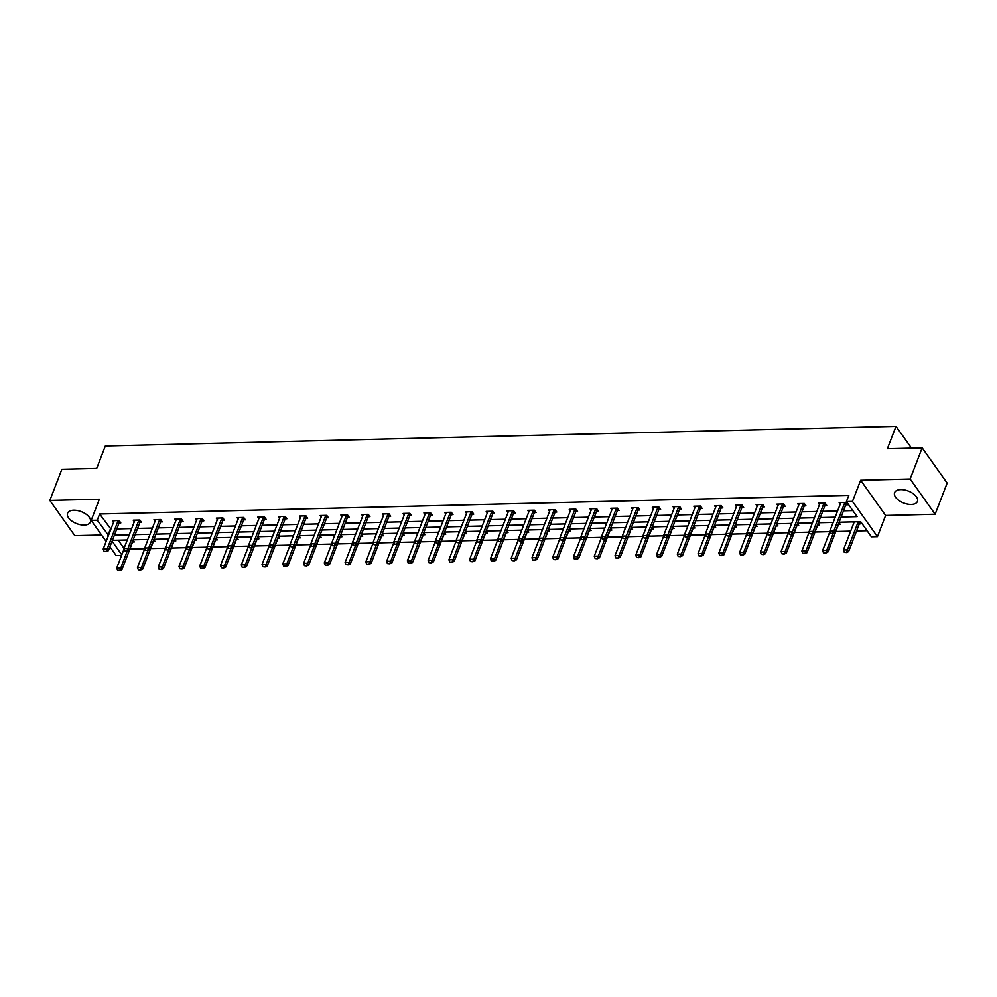 <?xml version="1.0" encoding="UTF-8"?>
<svg xmlns="http://www.w3.org/2000/svg" width="997" height="997" viewBox="0 0 997 997"><rect width="100%" height="100%" fill="white"/><g stroke="black" fill="none" stroke-linecap="round" stroke-linejoin="round"><path stroke-width="1.5" d="M73.716 510.202A12.226 6.418 21.1 0 1 86.029 514.165A12.226 6.418 21.1 0 1 90.391 522.029A12.226 6.418 21.1 0 1 84.246 525.058A12.226 6.418 21.1 0 1 71.921 521.095A12.226 6.418 21.1 0 1 67.572 513.231A12.226 6.418 21.1 0 1 73.716 510.202M900.74 489.602A12.226 6.418 21.1 0 1 913.065 493.565A12.226 6.418 21.1 0 1 917.414 501.429A12.226 6.418 21.1 0 1 911.27 504.457A12.226 6.418 21.1 0 1 898.958 500.494A12.226 6.418 21.1 0 1 894.596 492.63A12.226 6.418 21.1 0 1 900.74 489.602M106.143 541.446L91.188 520.372L99.364 499.198L49.85 500.432L61.864 469.3L96.672 468.44L105.321 446.02L896.016 426.317L887.367 448.737L922.175 447.877L947.15 483.084L935.136 514.228L910.161 479.009L860.648 480.242L852.472 501.416L877.46 536.635L871.403 536.785L860.698 521.693L839.088 522.229M922.175 447.877L910.161 479.009M49.85 500.432L74.825 535.651L101.557 534.99M860.648 480.242L885.623 515.461L935.136 514.228M885.623 515.461L877.46 536.635M129.872 549.085L144.752 548.711M150.634 548.562L165.514 548.2M171.397 548.051L186.277 547.677M192.159 547.527L207.04 547.166M212.922 547.017L227.802 546.643M233.684 546.493L248.565 546.132M254.447 545.982L269.327 545.608M275.209 545.459L290.09 545.097M295.972 544.948L310.852 544.574M316.734 544.424L331.615 544.063M337.497 543.913L352.365 543.539M358.259 543.39L373.127 543.029M379.022 542.879L393.89 542.505M399.785 542.356L414.652 541.994M420.547 541.845L435.415 541.471M441.31 541.321L456.177 540.96M462.072 540.81L476.94 540.436M482.835 540.287L497.702 539.925M503.597 539.776L518.465 539.402M524.36 539.252L539.227 538.891M545.122 538.741L559.99 538.368M565.885 538.218L580.753 537.857M586.647 537.707L601.515 537.333M607.41 537.184L622.278 536.822M628.172 536.673L643.04 536.299M648.935 536.149L663.803 535.788M669.697 535.638L684.565 535.264M690.46 535.115L705.328 534.753M711.222 534.604L726.09 534.23M731.985 534.08L746.853 533.719M752.747 533.569L767.615 533.196M773.51 533.046L788.378 532.685M794.273 532.535L809.14 532.161M815.035 532.012L829.903 531.65M835.798 531.501L850.665 531.127M856.56 530.977L867.103 530.716M121.584 555.454L116.175 555.591L109.919 546.78M911.495 448.139L896.016 426.317M139.904 522.44L141.562 522.403L139.879 520.023L133.224 520.185L134.321 521.718M181.429 521.406L183.087 521.369L181.404 518.988L174.749 519.15L175.846 520.683M222.954 520.372L224.612 520.334L222.929 517.954L216.274 518.116L217.358 519.649M264.479 519.337L266.137 519.3L264.454 516.92L257.799 517.082L258.884 518.614M306.004 518.303L307.662 518.266L305.979 515.885L299.324 516.047L300.409 517.58M347.529 517.269L349.187 517.231L347.504 514.851L340.849 515.013L341.934 516.546M389.054 516.234L390.712 516.197L389.029 513.816L382.374 513.978L383.459 515.511M430.579 515.2L432.237 515.162L430.554 512.782L423.899 512.944L424.984 514.477M472.104 514.165L473.762 514.128L472.08 511.748L465.425 511.91L466.509 513.443M513.629 513.131L515.287 513.094L513.605 510.713L506.95 510.875L508.034 512.408M555.155 512.097L556.812 512.059L555.13 509.679L548.475 509.841L549.559 511.374M596.68 511.062L598.337 511.025L596.655 508.644L590 508.806L591.084 510.339M638.205 510.028L639.862 509.99L638.18 507.61L631.525 507.772L632.609 509.305M679.73 508.993L681.387 508.956L679.705 506.576L673.05 506.738L674.134 508.271M721.255 507.959L722.912 507.922L721.23 505.541L714.575 505.703L715.659 507.236M762.78 506.925L764.437 506.887L762.755 504.507L756.1 504.669L757.184 506.202M804.305 505.89L805.962 505.853L804.28 503.473L797.625 503.635L798.709 505.167M845.83 504.856L847.487 504.818L845.805 502.438L839.15 502.6L840.234 504.133M841.082 517.044L857.121 516.645L846.416 501.566L848.821 495.335L99.65 514.003L110.916 529.071M116.799 528.921L131.679 528.547M137.561 528.41L152.441 528.036M158.324 527.887L173.204 527.513M179.086 527.376L193.966 527.002M199.849 526.852L214.729 526.478M220.611 526.341L235.491 525.967M241.374 525.818L256.254 525.444M262.136 525.307L277.016 524.933M282.899 524.783L297.779 524.41M303.661 524.272L318.541 523.899M324.424 523.749L339.304 523.375M345.186 523.238L360.067 522.864M365.949 522.715L380.829 522.341M386.711 522.204L401.592 521.83M407.474 521.68L422.354 521.306M428.236 521.169L443.117 520.795M448.999 520.646L463.879 520.272M469.761 520.135L484.642 519.761M490.524 519.611L505.404 519.238M511.287 519.101L526.167 518.727M532.049 518.577L546.929 518.203M552.812 518.066L567.692 517.692M573.574 517.543L588.454 517.169M594.337 517.032L609.217 516.658M615.099 516.508L629.979 516.134M635.862 515.997L650.742 515.623M656.624 515.474L671.504 515.113M677.387 514.963L692.267 514.589M698.149 514.44L713.029 514.078M718.912 513.929L733.792 513.555M739.674 513.405L754.555 513.044M760.437 512.894L775.317 512.52M781.199 512.371L796.08 512.009M801.962 511.86L816.842 511.486M822.724 511.336L837.592 510.975M843.487 510.825L852.821 510.589M825.067 505.367L826.725 505.329L825.042 502.949L818.387 503.111L819.472 504.656M783.542 506.401L785.2 506.364L783.517 503.983L776.862 504.146L777.947 505.691M742.017 507.436L743.675 507.398L741.992 505.018L735.337 505.18L736.422 506.725M700.492 508.47L702.15 508.433L700.467 506.052L693.812 506.214L694.897 507.76M658.967 509.504L660.625 509.467L658.942 507.087L652.287 507.249L653.371 508.794M617.442 510.539L619.1 510.501L617.417 508.121L610.762 508.283L611.846 509.828M575.917 511.573L577.575 511.536L575.892 509.155L569.237 509.317L570.321 510.863M534.392 512.608L536.05 512.57L534.367 510.19L527.712 510.352L528.796 511.897M492.867 513.642L494.524 513.605L492.842 511.224L486.187 511.386L487.271 512.932M451.342 514.676L452.999 514.639L451.317 512.259L444.662 512.421L445.746 513.966M409.817 515.711L411.474 515.673L409.792 513.293L403.137 513.455L404.221 515M368.292 516.745L369.949 516.708L368.267 514.327L361.612 514.489L362.696 516.035M326.767 517.779L328.424 517.742L326.742 515.362L320.087 515.524L321.171 517.069M285.242 518.814L286.899 518.776L285.217 516.396L278.562 516.558L279.646 518.104M243.717 519.848L245.374 519.811L243.692 517.431L237.037 517.593L238.121 519.138M202.192 520.883L203.849 520.845L202.167 518.465L195.512 518.627L196.608 520.172M160.667 521.917L162.324 521.88L160.642 519.499L153.987 519.661L155.083 521.207M119.141 522.951L120.811 522.914L119.117 520.534L112.462 520.696L113.558 522.241M846.416 501.566L852.472 501.416M91.188 520.372L97.245 520.222L108.511 535.302M99.65 514.003L97.245 520.222M114.406 535.152L129.274 534.778M135.168 534.629L150.036 534.267M155.931 534.118L170.799 533.744M176.693 533.594L191.561 533.233M197.456 533.083L212.324 532.71M218.218 532.56L233.086 532.199M238.981 532.049L253.849 531.675M259.743 531.526L274.611 531.164M280.506 531.015L295.374 530.641M301.256 530.491L316.136 530.13M322.019 529.98L336.899 529.606M342.781 529.457L357.661 529.095M363.544 528.946L378.424 528.572M384.306 528.422L399.186 528.061M405.069 527.912L419.949 527.538M425.831 527.388L440.711 527.027M446.594 526.877L461.474 526.503M467.356 526.354L482.236 525.992M488.119 525.843L502.999 525.469M508.881 525.319L523.761 524.958M529.644 524.808L544.524 524.434M550.406 524.285L565.287 523.923M571.169 523.774L586.049 523.4M591.931 523.251L606.812 522.889M612.694 522.74L627.574 522.366M633.456 522.216L648.337 521.855M654.219 521.705L669.099 521.331M674.981 521.182L689.862 520.82M695.744 520.671L710.624 520.297M716.507 520.147L731.387 519.786M737.269 519.636L752.149 519.263M758.032 519.113L772.912 518.752M778.794 518.602L793.674 518.228M799.557 518.079L814.437 517.717M820.319 517.568L835.199 517.194M112.088 541.147L121.808 554.855M833.193 522.378L818.325 522.752M812.43 522.902L797.563 523.263M791.668 523.413L776.8 523.786M770.905 523.936L756.038 524.297M750.143 524.447L735.275 524.821M729.38 524.97L714.513 525.332M708.618 525.481L693.75 525.855M687.855 526.005L672.987 526.366M667.093 526.516L652.225 526.89M646.33 527.039L631.462 527.401M625.568 527.55L610.7 527.924M604.805 528.074L589.937 528.435M584.043 528.584L569.175 528.958M563.28 529.108L548.412 529.469M542.518 529.619L527.65 529.993M521.755 530.142L506.887 530.504M500.993 530.653L486.125 531.027M480.23 531.177L465.362 531.538M459.467 531.688L444.6 532.062M438.705 532.211L423.837 532.572M417.942 532.722L403.075 533.096M397.192 533.245L382.312 533.607M376.43 533.756L361.55 534.13M355.667 534.28L340.787 534.641M334.905 534.791L320.025 535.165M314.142 535.314L299.262 535.676M293.38 535.825L278.499 536.199M272.617 536.349L257.737 536.71M251.855 536.86L236.974 537.233M231.092 537.383L216.212 537.744M210.33 537.894L195.449 538.268M189.567 538.417L174.687 538.779M168.805 538.928L153.924 539.302M148.042 539.452L133.162 539.813M127.28 539.963L112.399 540.337M118.232 540.187L124.027 548.375M133.037 540.15L134.308 541.957L132.651 541.994M126.145 539.988L126.868 541.01M153.8 539.639L155.071 541.433L153.413 541.471M146.908 539.477L147.631 540.499M174.562 539.115L175.833 540.922L174.176 540.96M167.67 538.953L168.393 539.975M195.325 538.604L196.596 540.399L194.938 540.436M188.433 538.442L189.156 539.464M216.087 538.081L217.358 539.888L215.701 539.925M209.196 537.919L209.918 538.941M236.85 537.57L238.121 539.365L236.463 539.402M229.958 537.408L230.681 538.43M257.612 537.047L258.884 538.854L257.226 538.891M250.721 536.885L251.443 537.906M278.375 536.536L279.646 538.33L277.989 538.368M271.483 536.374L272.206 537.395M299.137 536.012L300.409 537.819L298.751 537.857M292.246 535.85L292.968 536.872M319.9 535.501L321.171 537.296L319.514 537.333M313.008 535.339L313.731 536.361M340.662 534.978L341.934 536.785L340.276 536.822M333.771 534.816L334.493 535.838M361.425 534.467L362.696 536.261L361.039 536.299M354.533 534.305L355.256 535.327M382.175 533.943L383.459 535.75L381.801 535.788M375.296 533.781L376.019 534.803M402.938 533.432L404.221 535.227L402.564 535.264M396.058 533.27L396.781 534.292M423.7 532.909L424.984 534.716L423.326 534.753M416.821 532.747L417.544 533.769M444.463 532.398L445.746 534.193L444.089 534.23M437.583 532.236L438.306 533.258M465.225 531.875L466.509 533.682L464.851 533.719M458.346 531.713L459.069 532.734M485.988 531.364L487.271 533.158L485.614 533.196M479.108 531.202L479.831 532.224M506.75 530.84L508.034 532.647L506.376 532.685M499.871 530.678L500.594 531.7M527.513 530.329L528.796 532.124L527.139 532.161M520.633 530.167L521.356 531.189M548.275 529.806L549.559 531.613L547.901 531.65M541.396 529.644L542.119 530.666M569.038 529.295L570.321 531.089L568.664 531.127M562.158 529.133L562.881 530.155M589.8 528.771L591.084 530.578L589.426 530.616M582.921 528.609L583.644 529.631M610.563 528.26L611.846 530.055L610.189 530.092M603.683 528.098L604.406 529.12M631.325 527.737L632.609 529.544L630.951 529.581M624.446 527.575L625.169 528.597M652.088 527.226L653.371 529.021L651.702 529.058M645.209 527.064L645.931 528.086M672.85 526.703L674.134 528.51L672.464 528.547M665.971 526.541L666.694 527.563M693.613 526.192L694.897 527.986L693.227 528.024M686.734 526.03L687.456 527.052M714.375 525.668L715.659 527.475L713.989 527.513M707.496 525.506L708.219 526.528M735.138 525.157L736.422 526.952L734.752 526.989M728.259 524.995L728.981 526.017M755.9 524.634L757.184 526.441L755.514 526.478M749.021 524.472L749.744 525.494M776.663 524.123L777.947 525.918L776.277 525.955M769.784 523.961L770.507 524.983M797.426 523.599L798.697 525.407L797.039 525.444M790.546 523.437L791.269 524.459M818.188 523.089L819.459 524.883L817.802 524.921M811.309 522.927L812.032 523.948M838.951 522.565L840.222 524.372L838.564 524.41M832.071 522.403L832.794 523.425M859.476 521.73L860.984 523.849L859.327 523.886M852.821 521.892L853.744 523.176M110.355 529.083L107.95 535.314M830.775 533.258L832.969 533.495L830.775 533.258L829.89 530.952L840.459 503.547A1.57 1.047 -35.3 0 0 840.546 503.173L840.571 502.563M845.107 502.451L844.658 503.074A1.57 1.047 -35.3 0 0 844.459 503.448L833.878 530.853L835.1 532.56L832.969 533.495M846.677 503.672L845.88 504.781A1.57 1.047 -35.3 0 0 845.668 505.167L835.1 532.56M829.89 530.952L833.878 530.853L832.769 533.208M854.068 521.855L854.043 522.204A1.57 1.047 144.7 0 1 853.968 522.59L843.387 549.983L847.388 549.883L857.956 522.49A1.57 1.047 144.7 0 1 858.168 522.104L858.417 521.755M846.266 552.238L844.272 552.288L846.465 552.525L847.388 549.883L848.597 551.603L859.177 524.198A1.57 1.047 144.7 0 1 859.377 523.824L860.174 522.715M843.387 549.983L844.272 552.288M846.465 552.525L848.597 551.603M810.013 533.769L812.206 534.006L810.013 533.769L809.128 531.463L819.696 504.071A1.57 1.047 -35.3 0 0 819.783 503.684L819.808 503.086M824.345 502.974L823.896 503.585A1.57 1.047 -35.3 0 0 823.696 503.971L813.116 531.364L814.337 533.083L812.206 534.006M825.915 504.195L825.117 505.305A1.57 1.047 -35.3 0 0 824.905 505.678L814.337 533.083M809.128 531.463L813.116 531.364L812.007 533.719M789.25 534.292L791.444 534.529L789.25 534.292L788.365 531.987L798.933 504.582A1.57 1.047 -35.3 0 0 799.021 504.208L799.046 503.597M803.582 503.485L803.133 504.108A1.57 1.047 -35.3 0 0 802.934 504.482L792.353 531.887L793.575 533.594L791.444 534.529M805.152 504.706L804.355 505.815A1.57 1.047 -35.3 0 0 804.143 506.202L793.575 533.594M788.365 531.987L792.353 531.887L791.244 534.242M830.027 531.314L822.625 550.506L826.625 550.406L827.834 552.114L838.415 524.721A1.57 1.047 144.7 0 1 838.614 524.335L839.412 523.226M825.504 552.762L823.51 552.812L825.703 553.048L833.18 533.395M822.625 550.506L823.51 552.812M825.703 553.048L827.834 552.114M809.265 531.837L801.862 551.017L805.863 550.917L807.072 552.637L817.652 525.232A1.57 1.047 144.7 0 1 817.852 524.858L818.649 523.749M804.741 553.273L802.747 553.323L804.94 553.559L812.418 533.918M801.862 551.017L802.747 553.323M804.94 553.559L807.072 552.637M768.488 534.803L770.681 535.04L768.488 534.803L767.603 532.498L778.171 505.105A1.57 1.047 -35.3 0 0 778.258 504.719L778.283 504.121M782.819 504.008L782.371 504.619A1.57 1.047 -35.3 0 0 782.171 505.005L771.591 532.398L772.812 534.118L770.681 535.04M784.39 505.23L783.592 506.339A1.57 1.047 -35.3 0 0 783.38 506.713L772.812 534.118M767.603 532.498L771.591 532.398L770.482 534.753M788.502 532.348L781.1 551.54L785.1 551.441L786.309 553.148L796.89 525.755A1.57 1.047 144.7 0 1 797.089 525.369L797.899 524.26M783.978 553.796L781.984 553.846L784.178 554.083L791.655 534.429M781.1 551.54L781.984 553.846M784.178 554.083L786.309 553.148M747.725 535.327L749.918 535.563L747.725 535.327L746.84 533.021L757.408 505.616A1.57 1.047 -35.3 0 0 757.496 505.242L757.521 504.632M762.057 504.519L761.608 505.143A1.57 1.047 -35.3 0 0 761.409 505.516L750.828 532.921L752.05 534.629L749.918 535.563M763.627 505.741L762.83 506.85A1.57 1.047 -35.3 0 0 762.618 507.236L752.05 534.629M746.84 533.021L750.828 532.921L749.719 535.277M767.74 532.872L760.337 552.051L764.338 551.952L765.546 553.671L776.127 526.266A1.57 1.047 144.7 0 1 776.327 525.893L777.137 524.783M763.216 554.307L761.222 554.357L763.428 554.594L770.893 534.953M760.337 552.051L761.222 554.357M763.428 554.594L765.546 553.671M726.963 535.838L729.156 536.074L726.963 535.838L726.078 533.532L736.646 506.14A1.57 1.047 -35.3 0 0 736.733 505.753L736.758 505.155M741.294 505.043L740.846 505.653A1.57 1.047 -35.3 0 0 740.646 506.04L730.066 533.432L731.287 535.152L729.156 536.074M742.865 506.264L742.067 507.373A1.57 1.047 -35.3 0 0 741.855 507.747L731.287 535.152M726.078 533.532L730.066 533.432L728.957 535.788M746.977 533.383L739.575 552.575L743.575 552.475L744.784 554.182L755.365 526.79A1.57 1.047 144.7 0 1 755.564 526.404L756.374 525.294M742.453 554.831L740.459 554.88L742.665 555.117L750.13 535.464M739.575 552.575L740.459 554.88M742.665 555.117L744.784 554.182M706.2 536.361L708.393 536.598L706.2 536.361L705.315 534.056L715.883 506.65A1.57 1.047 -35.3 0 0 715.971 506.277L715.996 505.666M720.532 505.554L720.083 506.177A1.57 1.047 -35.3 0 0 719.884 506.551L709.303 533.956L710.525 535.663L708.393 536.598M722.102 506.775L721.305 507.884A1.57 1.047 -35.3 0 0 721.093 508.271L710.525 535.663M705.315 534.056L709.303 533.956L708.194 536.311M726.215 533.906L718.825 553.086L722.813 552.986L724.021 554.706L734.602 527.301A1.57 1.047 144.7 0 1 734.801 526.927L735.612 525.818M721.691 555.341L719.697 555.391L721.903 555.628L729.368 535.987M718.825 553.086L719.697 555.391M721.903 555.628L724.021 554.706M685.438 536.872L687.631 537.109L685.438 536.872L684.553 534.566L695.121 507.174A1.57 1.047 -35.3 0 0 695.208 506.788L695.233 506.189M699.769 506.077L699.321 506.688A1.57 1.047 -35.3 0 0 699.121 507.074L688.541 534.467L689.762 536.187L687.631 537.109M701.34 507.299L700.542 508.408A1.57 1.047 -35.3 0 0 700.33 508.782L689.762 536.187M684.553 534.566L688.541 534.467L687.432 536.822M705.452 534.417L698.062 553.609L702.05 553.509L703.259 555.217L713.84 527.824A1.57 1.047 144.7 0 1 714.039 527.438L714.849 526.329M700.928 555.865L698.934 555.915L701.14 556.152L708.605 536.498M698.062 553.609L698.934 555.915M701.14 556.152L703.259 555.217M664.675 537.395L666.868 537.632L664.675 537.395L663.79 535.09L674.358 507.685A1.57 1.047 -35.3 0 0 674.446 507.311L674.471 506.7M679.007 506.588L678.558 507.211A1.57 1.047 -35.3 0 0 678.359 507.585L667.778 534.99L668.999 536.698L666.868 537.632M680.577 507.809L679.78 508.919A1.57 1.047 -35.3 0 0 679.568 509.305L668.999 536.698M663.79 535.09L667.778 534.99L666.669 537.346M684.69 534.94L677.299 554.12L681.287 554.02L682.496 555.74L693.077 528.335A1.57 1.047 144.7 0 1 693.276 527.961L694.086 526.852M680.166 556.376L678.172 556.426L680.378 556.662L687.843 537.022M677.299 554.12L678.172 556.426M680.378 556.662L682.496 555.74M643.912 537.906L646.106 538.143L643.912 537.906L643.028 535.601L653.596 508.208A1.57 1.047 -35.3 0 0 653.683 507.822L653.708 507.224M658.244 507.112L657.796 507.722A1.57 1.047 -35.3 0 0 657.596 508.109L647.016 535.501L648.237 537.221L646.106 538.143M659.815 508.32L659.017 509.442A1.57 1.047 -35.3 0 0 658.805 509.816L648.237 537.221M643.028 535.601L647.016 535.501L645.906 537.857M663.927 535.451L656.537 554.644L660.525 554.544L661.734 556.251L672.314 528.859A1.57 1.047 144.7 0 1 672.514 528.472L673.324 527.363M659.403 556.899L657.409 556.949L659.615 557.186L667.08 537.533M656.537 554.644L657.409 556.949M659.615 557.186L661.734 556.251M623.15 538.43L625.343 538.667L623.15 538.43L622.265 536.124L632.833 508.719A1.57 1.047 -35.3 0 0 632.921 508.345L632.945 507.735M637.482 507.623L637.046 508.246A1.57 1.047 -35.3 0 0 636.834 508.62L626.253 536.025L627.474 537.732L625.343 538.667M639.052 508.844L638.254 509.953A1.57 1.047 -35.3 0 0 638.043 510.339L627.474 537.732M622.265 536.124L626.253 536.025L625.144 538.38M643.165 535.975L635.774 555.155L639.762 555.055L640.971 556.775L651.552 529.37A1.57 1.047 144.7 0 1 651.751 528.996L652.561 527.887M638.641 557.41L636.647 557.46L638.853 557.697L646.318 538.056M635.774 555.155L636.647 557.46M638.853 557.697L640.971 556.775M602.387 538.941L604.581 539.178L602.387 538.941L601.503 536.635L612.071 509.243A1.57 1.047 -35.3 0 0 612.158 508.856L612.183 508.258M616.719 508.146L616.283 508.757A1.57 1.047 -35.3 0 0 616.071 509.143L605.491 536.536L606.712 538.255L604.581 539.178M618.29 509.355L617.492 510.476A1.57 1.047 -35.3 0 0 617.28 510.85L606.712 538.255M601.503 536.635L605.491 536.536L604.381 538.891M622.402 536.486L615.012 555.678L619 555.578L620.209 557.286L630.789 529.893A1.57 1.047 144.7 0 1 631.001 529.507L631.799 528.398M617.878 557.934L615.884 557.984L618.09 558.22L625.555 538.567M615.012 555.678L615.884 557.984M618.09 558.22L620.209 557.286M581.625 539.464L583.818 539.701L581.625 539.464L580.74 537.159L591.308 509.754A1.57 1.047 -35.3 0 0 591.395 509.38L591.42 508.769M595.957 508.657L595.521 509.28A1.57 1.047 -35.3 0 0 595.309 509.654L584.74 537.059L585.949 538.766L583.818 539.701M597.527 509.878L596.729 510.987A1.57 1.047 -35.3 0 0 596.518 511.374L585.949 538.766M580.74 537.159L584.74 537.059L583.619 539.414M601.64 537.009L594.249 556.189L598.237 556.089L599.446 557.809L610.027 530.404A1.57 1.047 144.7 0 1 610.239 530.03L611.036 528.921M597.116 558.445L595.122 558.494L597.328 558.731L604.793 539.09M594.249 556.189L595.122 558.494M597.328 558.731L599.446 557.809M560.862 539.975L563.056 540.212L560.862 539.975L559.978 537.67L570.546 510.277A1.57 1.047 -35.3 0 0 570.633 509.891L570.658 509.293M575.194 509.18L574.758 509.791A1.57 1.047 -35.3 0 0 574.546 510.177L563.978 537.57L565.187 539.277L563.056 540.212M576.764 510.389L575.967 511.511A1.57 1.047 -35.3 0 0 575.755 511.885L565.187 539.277M559.978 537.67L563.978 537.57L562.856 539.925M580.89 537.52L573.487 556.712L577.475 556.613L578.696 558.32L589.264 530.927A1.57 1.047 144.7 0 1 589.476 530.541L590.274 529.432M576.353 558.968L574.359 559.018L576.565 559.255L584.03 539.601M573.487 556.712L574.359 559.018M576.565 559.255L578.696 558.32M540.1 540.499L542.293 540.735L540.1 540.499L539.215 538.193L549.783 510.788A1.57 1.047 -35.3 0 0 549.87 510.414L549.895 509.803M554.432 509.691L553.996 510.314A1.57 1.047 -35.3 0 0 553.784 510.688L543.215 538.093L544.424 539.801L542.293 540.735M556.002 510.913L555.204 512.022A1.57 1.047 -35.3 0 0 554.993 512.408L544.424 539.801M539.215 538.193L543.215 538.093L542.094 540.449M560.127 538.044L552.724 557.223L556.712 557.124L557.934 558.843L568.502 531.438A1.57 1.047 144.7 0 1 568.714 531.065L569.511 529.955M555.591 559.479L553.597 559.529L555.803 559.766L563.28 540.125M552.724 557.223L553.597 559.529M555.803 559.766L557.934 558.843M519.337 541.01L521.531 541.246L519.337 541.01L518.452 538.704L529.033 511.311A1.57 1.047 -35.3 0 0 529.108 510.925L529.133 510.327M533.669 510.215L533.233 510.825A1.57 1.047 -35.3 0 0 533.021 511.212L522.453 538.604L523.662 540.312L521.531 541.246M535.239 511.424L534.442 512.545A1.57 1.047 -35.3 0 0 534.23 512.919L523.662 540.312M518.452 538.704L522.453 538.604L521.331 540.96M539.365 538.554L531.962 557.747L535.95 557.647L537.171 559.354L547.739 531.962A1.57 1.047 144.7 0 1 547.951 531.575L548.749 530.466M534.828 560.002L532.834 560.052L535.04 560.289L542.518 540.636M531.962 557.747L532.834 560.052M535.04 560.289L537.171 559.354M498.575 541.533L500.768 541.77L498.575 541.533L497.69 539.227L508.271 511.822A1.57 1.047 -35.3 0 0 508.345 511.449L508.37 510.838M512.907 510.726L512.47 511.349A1.57 1.047 -35.3 0 0 512.259 511.723L501.69 539.128L502.899 540.835L500.768 541.77M514.477 511.947L513.679 513.056A1.57 1.047 -35.3 0 0 513.467 513.443L502.899 540.835M497.69 539.227L501.69 539.128L500.569 541.483M518.602 539.078L511.199 558.258L515.187 558.158L516.409 559.878L526.977 532.473A1.57 1.047 144.7 0 1 527.189 532.099L527.986 530.977M514.066 560.513L512.072 560.563L514.278 560.8L521.755 541.159M511.199 558.258L512.072 560.563M514.278 560.8L516.409 559.878M477.812 542.044L480.006 542.281L477.812 542.044L476.927 539.738L487.508 512.346A1.57 1.047 -35.3 0 0 487.583 511.96L487.608 511.361M492.144 511.249L491.708 511.86A1.57 1.047 -35.3 0 0 491.496 512.246L480.928 539.639L482.137 541.346L480.006 542.281M493.714 512.458L492.917 513.58A1.57 1.047 -35.3 0 0 492.705 513.953L482.137 541.346M476.927 539.738L480.928 539.639L479.806 541.994M497.839 539.589L490.437 558.781L494.425 558.681L495.646 560.389L506.214 532.996A1.57 1.047 144.7 0 1 506.426 532.61L507.224 531.501M493.303 561.037L491.309 561.087L493.515 561.323L500.993 541.67M490.437 558.781L491.309 561.087M493.515 561.323L495.646 560.389M457.05 542.567L459.243 542.804L457.05 542.567L456.165 540.262L466.746 512.857A1.57 1.047 -35.3 0 0 466.82 512.483L466.845 511.872M471.382 511.76L470.945 512.383A1.57 1.047 -35.3 0 0 470.734 512.757L460.165 540.162L461.374 541.87L459.243 542.804M472.952 512.981L472.154 514.091A1.57 1.047 -35.3 0 0 471.942 514.477L461.374 541.87M456.165 540.262L460.165 540.162L459.044 542.518M477.077 540.112L469.674 559.292L473.662 559.192L474.884 560.912L485.452 533.507A1.57 1.047 144.7 0 1 485.664 533.133L486.461 532.012M472.541 561.548L470.547 561.598L472.752 561.834L480.23 542.194M469.674 559.292L470.547 561.598M472.752 561.834L474.884 560.912M436.287 543.078L438.481 543.315L436.287 543.078L435.402 540.773L445.983 513.38A1.57 1.047 -35.3 0 0 446.058 512.994L446.083 512.396M450.619 512.284L450.183 512.894A1.57 1.047 -35.3 0 0 449.971 513.281L439.403 540.673L440.612 542.38L438.481 543.315M452.189 513.492L451.392 514.614A1.57 1.047 -35.3 0 0 451.18 514.988L440.612 542.38M435.402 540.773L439.403 540.673L438.281 543.029M456.314 540.623L448.912 559.816L452.9 559.716L454.121 561.423L464.689 534.031A1.57 1.047 144.7 0 1 464.901 533.644L465.699 532.535M451.778 562.071L449.784 562.121L451.99 562.358L459.467 542.704M448.912 559.816L449.784 562.121M451.99 562.358L454.121 561.423M415.525 543.602L417.718 543.839L415.525 543.602L414.64 541.284L425.221 513.891A1.57 1.047 -35.3 0 0 425.295 513.517L425.333 512.907M429.857 512.794L429.42 513.418A1.57 1.047 -35.3 0 0 429.209 513.791L418.64 541.197L419.849 542.904L417.718 543.839M431.427 514.016L430.629 515.125A1.57 1.047 -35.3 0 0 430.417 515.499L419.849 542.904M414.64 541.284L418.64 541.197L417.519 543.552M435.552 541.147L428.149 560.326L432.137 560.227L433.359 561.934L443.927 534.542A1.57 1.047 144.7 0 1 444.139 534.168L444.936 533.046M431.028 562.582L429.022 562.632L431.227 562.869L438.705 543.228M428.149 560.326L429.022 562.632M431.227 562.869L433.359 561.934M394.762 544.113L396.956 544.35L394.762 544.113L393.877 541.807L404.458 514.415A1.57 1.047 -35.3 0 0 404.533 514.028L404.57 513.43M409.094 513.318L408.658 513.929A1.57 1.047 -35.3 0 0 408.446 514.315L397.878 541.707L399.087 543.415L396.956 544.35M410.664 514.527L409.867 515.648A1.57 1.047 -35.3 0 0 409.655 516.022L399.087 543.415M393.877 541.807L397.878 541.707L396.756 544.063M414.789 541.658L407.387 560.85L411.375 560.75L412.596 562.458L423.164 535.065A1.57 1.047 144.7 0 1 423.376 534.679L424.174 533.569M410.266 563.106L408.259 563.155L410.465 563.392L417.942 543.739M407.387 560.85L408.259 563.155M410.465 563.392L412.596 562.458M374 544.636L376.193 544.873L374 544.636L373.115 542.318L383.695 514.926A1.57 1.047 -35.3 0 0 383.77 514.552L383.808 513.941M388.332 513.829L387.895 514.452A1.57 1.047 -35.3 0 0 387.683 514.826L377.115 542.231L378.324 543.938L376.193 544.873M389.902 515.05L389.104 516.159A1.57 1.047 -35.3 0 0 388.905 516.533L378.324 543.938M373.115 542.318L377.115 542.231L375.994 544.586M394.027 542.181L386.624 561.361L390.612 561.261L391.833 562.969L402.402 535.576A1.57 1.047 144.7 0 1 402.614 535.202L403.411 534.08M389.503 563.617L387.497 563.666L389.702 563.903L397.18 544.262M386.624 561.361L387.497 563.666M389.702 563.903L391.833 562.969M353.237 545.147L355.43 545.384L353.237 545.147L352.352 542.842L362.933 515.449A1.57 1.047 -35.3 0 0 363.008 515.063L363.045 514.464M367.569 514.352L367.133 514.963A1.57 1.047 -35.3 0 0 366.921 515.349L356.353 542.742L357.562 544.449L355.43 545.384M369.139 515.561L368.342 516.683A1.57 1.047 -35.3 0 0 368.142 517.057L357.562 544.449M352.352 542.842L356.353 542.742L355.231 545.097M373.264 542.692L365.862 561.884L369.85 561.785L371.071 563.492L381.639 536.099A1.57 1.047 144.7 0 1 381.851 535.713L382.649 534.604M368.74 564.14L366.734 564.19L368.94 564.427L376.417 544.773M365.862 561.884L366.734 564.19M368.94 564.427L371.071 563.492M332.475 545.671L334.668 545.907L332.475 545.671L331.59 543.353L342.17 515.96A1.57 1.047 -35.3 0 0 342.245 515.586L342.283 514.975M346.806 514.863L346.37 515.486A1.57 1.047 -35.3 0 0 346.158 515.86L335.59 543.265L336.799 544.973L334.668 545.907M348.377 516.085L347.579 517.194A1.57 1.047 -35.3 0 0 347.38 517.568L336.799 544.973M331.59 543.353L335.59 543.265L334.469 545.621M352.502 543.215L345.099 562.395L349.087 562.296L350.308 564.003L360.877 536.61A1.57 1.047 144.7 0 1 361.088 536.236L361.886 535.115M347.978 564.651L345.971 564.701L348.177 564.938L355.655 545.297M345.099 562.395L345.971 564.701M348.177 564.938L350.308 564.003M311.712 546.182L313.905 546.418L311.712 546.182L310.827 543.876L321.408 516.483A1.57 1.047 -35.3 0 0 321.483 516.097L321.52 515.499M326.044 515.387L325.608 515.997A1.57 1.047 -35.3 0 0 325.396 516.384L314.828 543.776L316.037 545.484L313.905 546.418M327.614 516.596L326.817 517.717A1.57 1.047 -35.3 0 0 326.617 518.091L316.037 545.484M310.827 543.876L314.828 543.776L313.706 546.132M331.739 543.726L324.337 562.919L328.325 562.819L329.546 564.526L340.114 537.134A1.57 1.047 144.7 0 1 340.326 536.747L341.124 535.638M327.215 565.174L325.209 565.224L327.415 565.461L334.892 545.808M324.337 562.919L325.209 565.224M327.415 565.461L329.546 564.526M290.95 546.705L293.143 546.942L290.95 546.705L290.065 544.387L300.645 516.994A1.57 1.047 -35.3 0 0 300.72 516.62L300.758 516.01M305.281 515.898L304.845 516.521A1.57 1.047 -35.3 0 0 304.633 516.895L294.065 544.3L295.274 546.007L293.143 546.942M306.852 517.119L306.054 518.228A1.57 1.047 -35.3 0 0 305.855 518.602L295.274 546.007M290.065 544.387L294.065 544.3L292.944 546.655M310.977 544.25L303.574 563.43L307.562 563.33L308.783 565.037L319.352 537.645A1.57 1.047 144.7 0 1 319.563 537.271L320.361 536.149M306.453 565.685L304.446 565.735L306.652 565.972L314.13 546.331M303.574 563.43L304.446 565.735M306.652 565.972L308.783 565.037M270.187 547.216L272.38 547.453L270.187 547.216L269.302 544.91L279.883 517.505A1.57 1.047 -35.3 0 0 279.958 517.131L279.995 516.533M284.519 516.421L284.083 517.032A1.57 1.047 -35.3 0 0 283.871 517.418L273.303 544.811L274.511 546.518L272.38 547.453M286.089 517.63L285.292 518.752A1.57 1.047 -35.3 0 0 285.092 519.125L274.511 546.518M269.302 544.91L273.303 544.811L272.181 547.166M290.214 544.761L282.812 563.941L286.8 563.853L288.021 565.561L298.589 538.156A1.57 1.047 144.7 0 1 298.801 537.782L299.599 536.673M285.69 566.209L283.684 566.259L285.89 566.495L293.367 546.842M282.812 563.941L283.684 566.259M285.89 566.495L288.021 565.561M249.424 547.739L251.618 547.976L249.424 547.739L248.54 545.421L259.12 518.029A1.57 1.047 -35.3 0 0 259.195 517.655L259.232 517.044M263.756 516.932L263.32 517.555A1.57 1.047 -35.3 0 0 263.108 517.929L252.54 545.334L253.749 547.041L251.618 547.976M265.327 518.153L264.529 519.263A1.57 1.047 -35.3 0 0 264.33 519.636L253.749 547.041M248.54 545.421L252.54 545.334L251.418 547.689M269.452 545.284L262.049 564.464L266.037 564.364L267.258 566.072L277.827 538.679A1.57 1.047 144.7 0 1 278.038 538.305L278.836 537.184M264.928 566.72L262.921 566.77L265.127 567.006L272.605 547.365M262.049 564.464L262.921 566.77M265.127 567.006L267.258 566.072M228.662 548.25L230.855 548.487L228.662 548.25L227.777 545.945L238.358 518.54A1.57 1.047 -35.3 0 0 238.433 518.166L238.47 517.568M242.994 517.455L242.558 518.066A1.57 1.047 -35.3 0 0 242.346 518.452L231.778 545.845L232.986 547.552L230.855 548.487M244.564 518.664L243.767 519.786A1.57 1.047 -35.3 0 0 243.567 520.16L232.986 547.552M227.777 545.945L231.778 545.845L230.656 548.2M248.689 545.795L241.286 564.975L245.274 564.888L246.496 566.595L257.064 539.19A1.57 1.047 144.7 0 1 257.276 538.816L258.073 537.707M244.165 567.243L242.159 567.293L244.365 567.53L251.842 547.876M241.286 564.975L242.159 567.293M244.365 567.53L246.496 566.595M207.899 548.774L210.093 549.011L207.899 548.774L207.015 546.456L217.595 519.063A1.57 1.047 -35.3 0 0 217.67 518.689L217.707 518.079M222.231 517.966L221.795 518.59A1.57 1.047 -35.3 0 0 221.583 518.963L211.015 546.368L212.224 548.076L210.093 549.011M223.802 519.188L223.004 520.297A1.57 1.047 -35.3 0 0 222.805 520.671L212.224 548.076M207.015 546.456L211.015 546.368L209.893 548.724M227.927 546.319L220.524 565.498L224.512 565.399L225.733 567.106L236.301 539.713A1.57 1.047 144.7 0 1 236.513 539.34L237.311 538.218M223.403 567.754L221.396 567.804L223.602 568.041L231.08 548.4M220.524 565.498L221.396 567.804M223.602 568.041L225.733 567.106M187.137 549.285L189.33 549.521L187.137 549.285L186.252 546.979L196.833 519.574A1.57 1.047 -35.3 0 0 196.907 519.2L196.945 518.602M201.469 518.49L201.033 519.101A1.57 1.047 -35.3 0 0 200.821 519.487L190.253 546.879L191.461 548.587L189.33 549.521M203.039 519.699L202.241 520.82A1.57 1.047 -35.3 0 0 202.042 521.194L191.461 548.587M186.252 546.979L190.253 546.879L189.131 549.235M207.164 546.83L199.761 566.009L203.749 565.922L204.971 567.629L215.539 540.224A1.57 1.047 144.7 0 1 215.751 539.851L216.548 538.741M202.64 568.278L200.634 568.327L202.84 568.564L210.317 548.911M199.761 566.009L200.634 568.327M202.84 568.564L204.971 567.629M166.374 549.808L168.568 550.045L166.374 549.808L165.49 547.49L176.07 520.098A1.57 1.047 -35.3 0 0 176.145 519.724L176.182 519.113M180.719 519.001L180.27 519.624A1.57 1.047 -35.3 0 0 180.058 519.998L169.49 547.403L170.699 549.11L168.568 550.045M182.277 520.222L181.479 521.331A1.57 1.047 -35.3 0 0 181.28 521.705L170.699 549.11M165.49 547.49L169.49 547.403L168.368 549.758M186.402 547.353L178.999 566.533L182.987 566.433L184.208 568.14L194.776 540.748A1.57 1.047 144.7 0 1 194.988 540.374L195.786 539.252M181.878 568.788L179.871 568.838L182.077 569.075L189.555 549.434M178.999 566.533L179.871 568.838M182.077 569.075L184.208 568.14M145.612 550.319L147.805 550.556L145.612 550.319L144.727 548.014L155.308 520.608A1.57 1.047 -35.3 0 0 155.382 520.235L155.42 519.636M159.956 519.524L159.508 520.135A1.57 1.047 -35.3 0 0 159.296 520.521L148.727 547.914L149.936 549.621L147.805 550.556M161.514 520.733L160.716 521.855A1.57 1.047 -35.3 0 0 160.517 522.229L149.936 549.621M144.727 548.014L148.727 547.914L147.606 550.269M165.639 547.864L158.236 567.044L162.224 566.957L163.446 568.664L174.014 541.259A1.57 1.047 144.7 0 1 174.226 540.885L175.023 539.776M161.115 569.312L159.121 569.362L161.315 569.599L168.792 549.945M158.236 567.044L159.121 569.362M161.315 569.599L163.446 568.664M124.849 550.843L127.043 551.079L124.849 550.843L123.964 548.524L134.545 521.132A1.57 1.047 -35.3 0 0 134.62 520.758L134.657 520.147M139.194 520.035L138.745 520.658A1.57 1.047 -35.3 0 0 138.533 521.032L127.965 548.437L129.174 550.145L127.043 551.079M140.764 521.257L139.954 522.366A1.57 1.047 -35.3 0 0 139.754 522.74L129.174 550.145M123.964 548.524L127.965 548.437L126.843 550.793M144.877 548.387L137.474 567.567L141.462 567.467L142.683 569.175L153.251 541.782A1.57 1.047 144.7 0 1 153.463 541.408L154.261 540.287M140.353 569.823L138.359 569.873L140.552 570.11L148.03 550.469M137.474 567.567L138.359 569.873M140.552 570.11L142.683 569.175M104.087 551.353L106.293 551.59L104.087 551.353L103.202 549.048L113.783 521.643A1.57 1.047 -35.3 0 0 113.857 521.269L113.895 520.671M118.431 520.559L117.982 521.169A1.57 1.047 -35.3 0 0 117.771 521.556L107.202 548.948L108.411 550.656L106.293 551.59M120.001 521.767L119.191 522.889A1.57 1.047 -35.3 0 0 118.992 523.263L108.411 550.656M103.202 549.048L107.202 548.948L106.081 551.304M124.114 548.898L116.711 568.078L120.699 567.991L121.921 569.698L132.489 542.293A1.57 1.047 144.7 0 1 132.701 541.919L133.498 540.81M119.59 570.346L117.596 570.396L119.79 570.633L127.267 550.98M116.711 568.078L117.596 570.396M119.79 570.633L121.921 569.698M844.459 503.448L845.668 505.167M844.658 503.074L845.88 504.781M859.377 523.824L858.168 522.104M859.177 524.198L857.956 522.49M823.696 503.971L824.905 505.678M823.896 503.585L825.117 505.305M802.934 504.482L804.143 506.202M803.133 504.108L804.355 505.815M782.171 505.005L783.38 506.713M782.371 504.619L783.592 506.339M761.409 505.516L762.618 507.236M761.608 505.143L762.83 506.85M740.646 506.04L741.855 507.747M740.846 505.653L742.067 507.373M719.884 506.551L721.093 508.271M720.083 506.177L721.305 507.884M699.121 507.074L700.33 508.782M699.321 506.688L700.542 508.408M678.359 507.585L679.568 509.305M678.558 507.211L679.78 508.919M657.596 508.109L658.805 509.816M657.796 507.722L659.017 509.442M636.834 508.62L638.043 510.339M637.046 508.246L638.254 509.953M616.071 509.143L617.28 510.85M616.283 508.757L617.492 510.476M595.309 509.654L596.518 511.374M595.521 509.28L596.729 510.987M574.546 510.177L575.755 511.885M574.758 509.791L575.967 511.511M553.784 510.688L554.993 512.408M553.996 510.314L555.204 512.022M533.021 511.212L534.23 512.919M533.233 510.825L534.442 512.545M512.259 511.723L513.467 513.443M512.47 511.349L513.679 513.056M491.496 512.246L492.705 513.953M491.708 511.86L492.917 513.58M470.734 512.757L471.942 514.477M470.945 512.383L472.154 514.091M449.971 513.281L451.18 514.988M450.183 512.894L451.392 514.614M429.209 513.791L430.417 515.499M429.42 513.418L430.629 515.125M408.446 514.315L409.655 516.022M408.658 513.929L409.867 515.648M387.683 514.826L388.905 516.533M387.895 514.452L389.104 516.159M366.921 515.349L368.142 517.057M367.133 514.963L368.342 516.683M346.158 515.86L347.38 517.568M346.37 515.486L347.579 517.194M325.396 516.384L326.617 518.091M325.608 515.997L326.817 517.717M304.633 516.895L305.855 518.602M304.845 516.521L306.054 518.228M283.871 517.418L285.092 519.125M284.083 517.032L285.292 518.752M263.108 517.929L264.33 519.636M263.32 517.555L264.529 519.263M242.346 518.452L243.567 520.16M242.558 518.066L243.767 519.786M221.583 518.963L222.805 520.671M221.795 518.59L223.004 520.297M200.821 519.487L202.042 521.194M201.033 519.101L202.241 520.82M180.058 519.998L181.28 521.705M180.27 519.624L181.479 521.331M159.296 520.521L160.517 522.229M159.508 520.135L160.716 521.855M138.533 521.032L139.754 522.74M138.745 520.658L139.954 522.366M117.771 521.556L118.992 523.263M117.982 521.169L119.191 522.889"/></g></svg>

